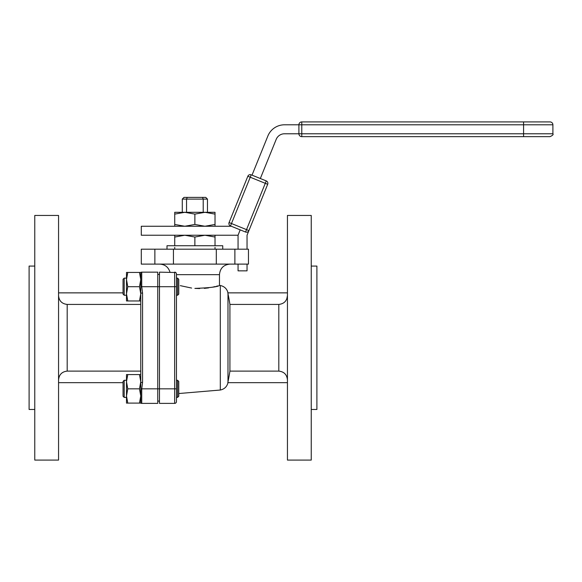 <?xml version="1.0" encoding="UTF-8"?>
<svg xmlns="http://www.w3.org/2000/svg" width="582" height="582" viewBox="0 0 582 582"><rect width="100%" height="100%" fill="white"/><g stroke="black" fill="none" stroke-linecap="round" stroke-linejoin="round"><path stroke-width="0.87" d="M550.019 121.914L523.582 121.914L550.019 121.914A2.881 2.881 0 0 1 552.9 124.795L301.782 124.795L301.782 133.773L523.582 133.773L523.582 121.914L301.782 121.914L523.582 121.914M298.901 124.795L284.511 124.795A17.962 17.962 0 0 0 267.865 136.006L252.013 175.146L266.258 180.915L260.336 178.514L276.188 139.382A8.977 8.977 0 0 1 284.511 133.773L298.901 133.773L298.901 124.795A2.881 2.881 0 0 1 301.782 121.914A2.881 2.881 0 0 0 298.901 124.795A2.881 2.881 0 0 1 301.782 121.914A2.881 2.881 0 0 0 298.901 124.795L301.782 124.795L301.782 121.914M248.921 230.596L246.521 229.628L265.283 183.315L267.684 184.29L248.921 230.596A2.59 2.59 0 0 1 245.546 232.029L230.501 225.932L231.476 223.532L246.521 229.628L245.546 232.029A2.59 2.59 0 0 0 248.921 230.596L247.044 235.237L247.044 249.183M231.301 226.252L141.288 226.252L141.288 235.237L238.06 235.237L240.177 229.846M167.005 249.183L167.005 245.728L222.739 245.728L222.739 249.183M234.881 264.112L141.288 264.112L141.288 249.183L248.463 249.183L248.463 264.112L234.881 264.112L234.881 249.183M177.605 278.138L178.761 279.287L178.761 294.106L177.605 295.256L177.605 278.138L176.455 278.138L176.455 273.947L176.455 397.397L177.605 397.397L177.605 380.279L176.455 380.279M140.764 382.665L140.764 279.564L139.491 272.434L140.764 272.434A1.797 1.797 0 0 1 141.732 272.15L157.751 272.15L157.751 286.7L159.475 286.7L159.475 272.15L175.757 272.522M191.602 288.061L180.289 285.653M194.883 288.396L199.677 288.563M204.318 288.374L208.567 287.894M212.27 287.232L215.304 286.54M216.54 286.22L217.595 285.929M194.875 288.396C209.833 287.857 218.024 286.853 219.465 285.369C218.017 286.853 209.826 287.864 194.875 288.396M227.984 337.771L227.984 293.721A217.763 217.763 0 0 1 229.919 304.422L229.919 371.112A217.763 217.763 0 0 1 227.984 381.807L227.984 337.771M227.984 292.87L227.984 292.826A217.952 217.952 0 0 1 227.999 292.87L227.984 293.735M227.984 381.807L227.984 382.665A217.952 217.952 0 0 1 227.984 382.716L227.984 382.665M174.658 403.384A1.797 1.797 0 0 0 176.455 401.587A1.797 1.797 0 0 1 174.658 403.384L174.658 388.841L176.455 388.841L176.455 401.587A1.797 1.797 0 0 1 174.658 403.384L159.475 403.384L159.475 388.841L174.658 388.841L174.658 286.7L159.475 286.7L159.475 388.841L157.751 388.841L157.751 403.384L141.732 403.384A1.797 1.797 0 0 1 140.764 403.1L139.491 403.1L140.764 395.971L139.491 388.841L140.764 381.705L139.491 374.575L140.764 374.575M177.605 295.256L176.455 295.256M177.605 380.279L178.761 381.428L178.761 396.247L177.605 397.397M141.732 272.15L141.732 286.7L157.751 286.7L157.751 388.841L141.732 388.841L141.732 403.384M140.764 286.7L141.732 286.7L142.561 293.095L142.561 382.439L141.732 388.841L140.764 388.841L140.764 403.1M157.751 401.085L159.475 401.085M157.751 274.449L159.475 274.449L157.751 274.449M127.771 374.575L126.498 381.705L126.498 374.575L139.491 374.575M127.771 388.841L126.498 395.971L126.498 381.705L127.771 388.841L139.491 388.841M127.771 403.1L126.498 403.1L126.498 395.971L127.771 403.1L139.491 403.1M126.498 380.279L124.199 380.279L124.199 397.397L126.498 397.397M124.199 397.397L123.049 396.247L123.049 381.428L124.199 380.279M142.561 382.439L140.764 382.439L140.764 388.841M127.771 300.959L126.498 300.959L126.498 272.434L127.771 272.434L126.498 279.564L127.771 286.7L126.498 293.83L127.771 300.959L139.491 300.959L140.764 293.83L139.491 286.7L140.764 279.564L140.764 272.434M127.771 286.7L139.491 286.7M127.771 272.434L139.491 272.434M140.764 300.959L139.491 300.959M126.498 278.138L124.199 278.138L124.199 295.256L126.498 295.256M124.199 295.256L123.049 294.106L123.049 279.287L124.199 278.138M140.764 293.095L142.561 293.095M174.658 272.15A1.797 1.797 0 0 1 176.455 273.947A1.797 1.797 0 0 0 174.658 272.15L174.658 286.7L176.455 286.7M173.436 264.112L173.436 249.183M216.308 264.112L216.308 249.183M286.802 298.886L287.443 295.547C286.977 300.872 284.103 303.833 278.807 304.422L229.919 304.422M287.443 215.449L287.443 460.086L311.239 460.086L311.239 215.449L287.443 215.449M311.239 266.076L316.899 266.076L316.899 409.466L311.239 409.466M229.919 371.112L278.807 371.112C284.103 371.702 286.977 374.663 287.443 379.988M227.766 382.665L287.443 382.665M227.766 292.87L287.443 292.87M58.556 292.87L123.049 292.87M140.764 304.422L67.192 304.422C61.896 303.826 59.022 300.872 58.556 295.547M58.556 379.988C59.029 374.655 61.903 371.702 67.192 371.112L140.764 371.112M58.556 382.665L123.049 382.665M58.556 215.449L58.556 460.086L34.767 460.086L34.767 215.449L58.556 215.449M34.767 266.076L29.1 266.076L29.1 409.466L34.767 409.466M215.02 212.306L215.02 214.103L204.944 212.306L194.875 214.103L184.8 212.306L174.731 214.103L174.731 212.306L215.02 212.306M174.731 226.252L174.731 224.456L184.8 226.252L194.875 224.456L204.944 226.252L215.02 224.456L215.02 214.103M215.02 224.456L215.02 226.252M194.875 224.456L194.875 214.103M174.731 224.456L174.731 214.103M202.521 197.378L203.205 199.102L182.282 199.102L184.007 197.378L205.737 197.378L207.468 199.102L207.468 212.306M207.468 199.102L203.205 199.102L203.205 212.306M187.229 197.378L186.546 199.102L186.546 212.306M174.731 235.237L174.731 237.034L184.8 235.237L194.875 237.034L204.944 235.237L215.02 237.034L215.02 235.237M215.02 237.034L215.02 245.728M215.02 249.183L215.02 247.386M194.875 237.034L194.875 245.728M174.731 237.034L174.731 245.728M174.731 247.386L174.731 249.183M238.06 235.237L238.06 249.183M238.06 264.112L238.06 270.848L247.044 270.848L247.044 264.112M229.075 222.557A2.59 2.59 0 0 0 230.501 225.932A2.59 2.59 0 0 1 229.075 222.557L247.837 176.244L250.238 177.219L231.476 223.532L229.075 222.557A2.59 2.59 0 0 0 228.886 223.532M267.684 184.29A2.59 2.59 0 0 0 267.873 183.315A2.59 2.59 0 0 1 267.684 184.29A2.59 2.59 0 0 0 266.258 180.915A2.59 2.59 0 0 1 267.873 183.315A2.59 2.59 0 0 0 266.258 180.915L265.283 183.315L250.238 177.219L251.213 174.818A2.59 2.59 0 0 0 247.837 176.244A2.59 2.59 0 0 1 251.213 174.818A2.59 2.59 0 0 0 250.238 174.629M552.9 124.795L552.9 133.773L523.582 133.773L523.582 136.654L550.019 136.654L301.782 136.654A2.881 2.881 0 0 1 298.901 133.773L301.782 133.773L301.782 136.654M227.984 382.716C226.936 386.732 224.376 389.169 220.309 390.027L220.309 285.507L219.465 285.369L219.465 274.653L176.455 274.653M154.87 264.112L154.87 249.183M278.807 304.422L278.807 371.112M67.192 304.422L67.192 371.112M169.98 272.15C168.409 267.123 164.997 264.446 159.744 264.112M220.309 285.507C224.376 286.366 226.936 288.803 227.984 292.826M178.761 393.534L220.309 390.027M219.465 274.653C220.091 268.251 223.604 264.737 230.006 264.112M182.282 199.102L182.282 212.306M552.9 133.773C553.62 134.5 552.66 135.46 550.019 136.654"/></g></svg>
